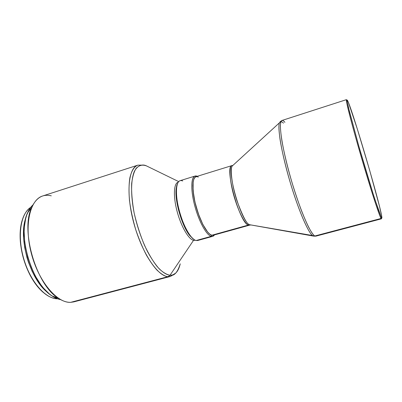 <?xml version="1.0" encoding="UTF-8"?>
<svg xmlns="http://www.w3.org/2000/svg" width="402" height="402" viewBox="0 0 402 402"><rect width="100%" height="100%" fill="white"/><g stroke="black" fill="none" stroke-linecap="round" stroke-linejoin="round"><path stroke-width="0.6" d="M195.277 240.245L193.543 240.326L170.021 275.249C175.026 275.32 178.433 271.511 180.237 263.833C177.568 272.42 174.166 276.229 170.021 275.249L168.096 276.646L70.636 302.344L73.817 301.887L170.488 276.42L168.096 276.646L170.488 276.42L175.83 273.003M144.182 165.142L137.836 165.152L42.733 195.955C29.979 199.618 23.924 225.145 31.291 253.26C38.522 281.405 56.994 303.198 70.636 302.344L168.096 276.646C157.75 276.511 141.705 252.607 133.781 222.994C125.756 193.392 128.344 167.714 137.836 165.152C134.67 166.327 131.67 170.126 129.836 177.955C128.901 183.98 128.776 191.458 129.464 200.377C130.73 209.955 132.831 219.763 135.775 229.803C139.082 239.451 142.645 247.928 146.474 255.235C150.242 261.632 153.765 266.611 157.041 270.184C161.664 274.46 165.348 276.616 168.096 276.646L170.021 275.249C166.885 274.948 162.579 272.636 156.991 266.35C153.026 261.3 148.891 254.355 144.584 245.506C140.388 235.532 136.916 224.753 134.178 213.166C132.168 201.834 131.328 191.96 131.66 183.538C132.58 176.443 134.117 171.322 136.258 168.172C139.745 164.956 143.177 164.207 146.559 165.941L178.699 181.614L146.559 165.941C141.424 163.971 137.353 165.79 134.343 171.398C130.836 179.784 130.635 195.287 134.178 213.166C137.283 227.009 141.705 239.773 147.444 251.456C151.303 258.521 155.217 264.31 159.192 268.822C163.086 272.476 166.694 274.621 170.021 275.249L193.543 240.326L195.076 240.306M194.754 239.989L193.543 240.326L194.754 239.989M195.02 176.066L180.121 180.679C175.704 181.855 175.126 195.256 179.262 210.708C183.352 226.165 191.101 239.567 196.126 240.527L211.256 236.326C206.533 235.26 198.995 221.683 194.844 206.115C190.648 190.553 190.915 177.146 195.02 176.066L197.251 176.317C191.849 173.619 189.99 185.478 193.895 202.312C197.729 219.12 206.125 235.235 211.256 236.326L211.829 235.331L213.849 235.09L211.829 235.331L211.256 236.326L196.126 240.527L197.678 240.512L212.708 236.341L211.256 236.326C212.573 236.647 213.638 236.18 214.447 234.924L212.708 236.341M198.377 177.026L196.563 176.594L195.04 177.287L193.89 179.111L193.151 182.021L193.081 190.664L194.915 201.899L198.372 213.854L202.859 224.467L207.603 231.969L209.819 234.175L211.809 235.24C207.231 234.185 199.925 220.974 195.9 205.864C191.824 190.754 192.066 177.739 196.04 176.689L232.095 165.549C223.824 165.73 239.587 223.507 248.411 225.06L249.587 225.155L248.411 225.06L211.809 235.24L213.231 235.26L211.809 235.24L248.411 225.06C246.386 224.743 240.436 217.196 234.482 197.874C228.557 177.9 229.401 165.031 232.095 165.549L232.798 165.498L232.095 165.549L232.145 166.096C230.23 168.659 231.512 184.136 236.873 200.558C242.592 216.04 246.748 224.075 249.335 224.668L249.954 224.984L248.411 225.06L251.325 225.009L313.213 236.049L249.335 224.668C241.3 221.246 227.236 173.317 232.145 166.096L279.38 122.871C278.661 125.168 278.872 130.595 280.013 139.137C281.908 151.474 286.49 170.508 292.023 188.367C302.168 220.361 309.751 233.668 312.434 235.517L314.269 236.21M314.62 236.034L313.213 236.049L313.806 236.11L312.434 235.517C307.736 231.773 297.842 208.482 289.787 180.99C281.712 153.504 277.45 128.56 279.38 122.871L280.551 121.293L279.38 122.871L281.948 120.474C278.194 121.133 281.551 145.991 290.329 176.795C299.063 207.598 310.349 234.125 314.866 235.979L313.806 236.11L315.887 236.15L314.866 235.979L381.041 218.472L314.866 235.979C313.666 235.487 311.676 232.723 308.897 227.688C306.826 223.577 304.399 218.015 301.611 211.005C298.631 203.07 295.56 194.02 292.395 183.85C287.752 168.182 283.988 152.639 281.943 141.007C280.887 134.077 280.37 128.821 280.39 125.223C280.641 122.494 281.164 120.912 281.948 120.474C282.842 120.334 283.832 120.952 284.907 122.334M213.231 235.26L249.587 225.155L249.335 224.668L312.434 235.517L313.806 236.11L315.887 236.15L381.387 218.834L381.041 218.472C381.433 219.115 381.563 218.894 381.438 217.809M381.473 217.748L381.041 218.472L381.473 217.748L378.583 210.392L373.217 194.121L358.82 146.132L348.418 107.434L347.072 100.334L347.172 100.028L347.439 100.294L348.474 102.56C354.71 117.811 378.558 199.07 381.548 215.276C382.041 217.824 382.016 218.648 381.473 217.748L374.965 199.578C370.398 185.417 364.297 165.237 358.82 146.132L349.323 111.163L347.092 100.766C347.102 99.817 347.554 100.384 348.444 102.475L357.283 128.881L369.523 169.82L379.347 205.774L381.649 215.819L381.895 217.899L381.473 217.748M347.082 100.631C346.082 98.681 346.177 100.52 347.479 106.349C349.484 115.012 353.78 131.032 359.137 149.7C364.564 168.523 370.433 187.804 374.8 201.241C377.92 210.738 380.061 216.623 381.041 218.472C379.292 215.809 370.192 187.714 360.946 155.941C351.685 124.158 345.378 99.405 346.413 99.651L281.948 120.474M283.505 123.133L281.119 121.278M211.829 235.331L209.829 234.255L207.608 232.049L202.854 224.527L199.407 216.748L195.618 204.899L193.734 196.035L192.839 185.855L193.116 181.945L193.854 179.031L195.015 177.202L196.658 176.503C192.251 176.428 191.543 189.111 195.563 204.683C199.523 220.256 207.11 234.26 211.829 235.331M213.512 235.165L214.231 234.703M196.126 240.527C194.412 240.13 192.498 238.572 190.382 235.848C182.619 226.276 175.141 200.794 176.503 188.543C177.197 182.056 179.267 179.533 182.704 180.965M193.081 238.929L189.528 235.291L187.051 231.572L184.608 226.979L181.237 218.854L178.518 209.95L176.347 198.372L176.131 188.92L176.764 185.483L177.513 183.624L176.091 189.352C174.759 201.291 182.031 226.06 189.603 235.386L193.895 239.441M177.287 184.227L176.171 188.985M193.452 239.105L189.704 235.446M178.252 182.191L178.041 182.252C173.709 183.412 173.096 196.427 177.101 211.407C181.056 226.386 188.608 239.381 193.543 240.326C188.568 239.381 180.94 226.165 177.011 211.06C173.031 195.955 173.785 183.036 178.242 182.201M70.636 302.344C66.732 302.46 62.591 301.058 58.22 298.128C36.371 285.159 20.266 230.271 31.642 207.548C36.27 197.658 42.813 193.754 51.275 195.829M32.884 204.97C30.783 206.889 29.019 209.497 27.592 212.784C17.015 233.874 31.688 283.877 51.984 295.912C54.958 297.907 57.853 299.148 60.657 299.631M31.597 206.276L29.758 208.693L26.783 214.854L25.683 218.542L24.346 226.964L24.135 231.617L24.658 241.537L25.386 246.692L27.758 257.099L31.245 267.219L33.356 272.013L35.677 276.566L40.833 284.716L43.607 288.229L49.376 293.957L52.3 296.123L58.084 298.982M47.928 292.711L41.939 286.857L36.788 279.827L32.215 271.501L28.447 262.235L26.919 257.391L24.678 247.542L23.592 237.883L23.703 228.859L24.195 224.708L25.909 217.668C17.929 237.974 30.24 279.938 47.928 292.711M30.708 207.357C20.633 213.487 17.055 236.185 23.808 259.034C30.472 281.918 45.748 299.078 57.536 298.797C48.014 298.41 38.989 290.651 30.462 275.531C24.929 264.858 21.607 253.531 20.497 241.562C19.497 224.231 22.904 212.829 30.708 207.357M22.145 220.402C20.306 226.452 19.713 233.582 20.366 241.808C21.467 253.642 24.748 264.838 30.22 275.395C34.115 282.666 38.471 288.35 43.285 292.445L38.331 287.485L35.718 284.204L30.869 276.586L26.713 267.858L23.452 258.416L21.246 248.697L20.19 239.16L20.321 230.24L20.824 226.14L22.145 220.402M190.382 235.848L189.603 235.386M176.503 188.543L176.091 189.352M58.22 298.128L51.984 295.912M31.642 207.548L27.592 212.784"/></g></svg>
